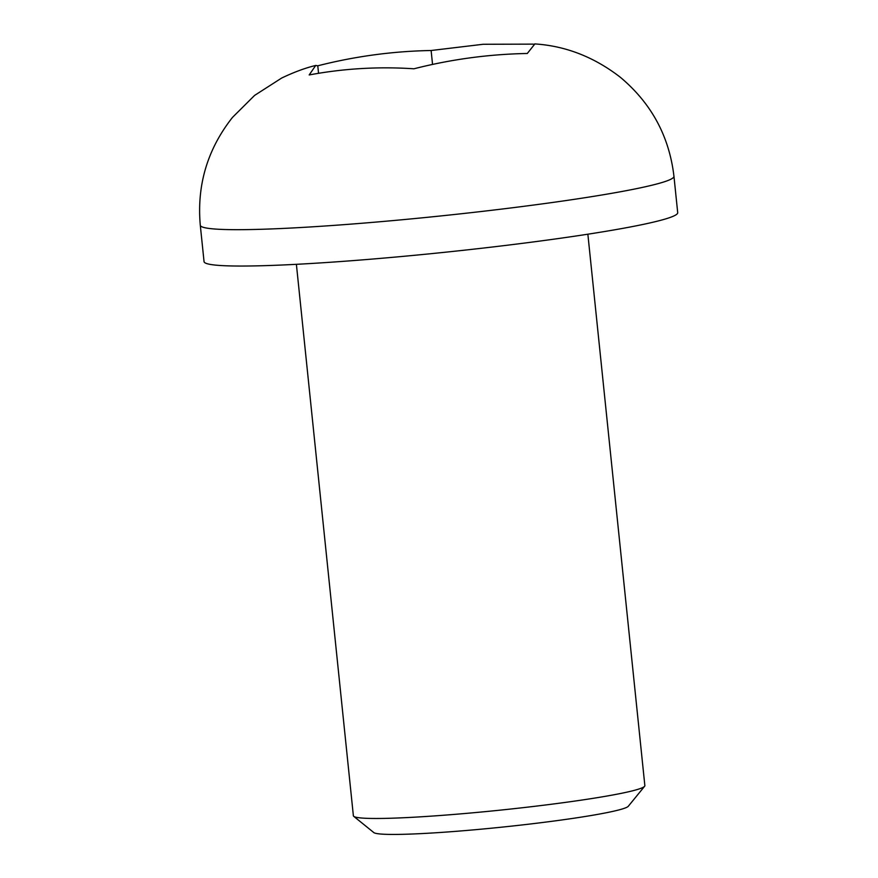 <?xml version="1.0" encoding="UTF-8"?>
<svg xmlns="http://www.w3.org/2000/svg" width="878" height="878" viewBox="0 0 878 878"><rect width="100%" height="100%" fill="white"/><g stroke="black" fill="none" stroke-linecap="round" stroke-linejoin="round"><path stroke-width="1.32" d="M534.867 43.933L527.294 53.481C489.068 54.184 451.281 59.276 413.955 68.791C378.583 66.443 343.66 68.495 309.188 74.948L315.729 65.433L317.77 65.806C355.096 56.302 392.883 51.198 431.12 50.507L483.174 44.273L533.352 44.13M200.294 225.262A238.092 15.453 174.1 0 0 305.039 227.27A238.092 15.453 174.1 0 0 549.189 202.939A238.092 15.453 174.1 0 0 673.953 176.313L677.706 212.674A238.092 15.453 174.1 0 1 552.953 239.299A238.092 15.453 174.1 0 1 308.793 263.63A238.092 15.453 174.1 0 1 204.047 261.622L200.294 225.262C196.716 185.17 207.438 149.216 232.472 117.411L254.598 95.406L281.662 78.043C294.097 72.106 305.456 67.913 315.729 65.455M587.865 234.206L644.858 785.634A146.516 9.504 174.1 0 1 644.606 786.282A146.516 9.504 174.1 0 1 563.874 802.602A146.516 9.504 174.1 0 1 417.829 816.99A146.516 9.504 174.1 0 1 362.669 818.098A146.516 9.504 174.1 0 1 353.746 816.342A146.516 9.504 174.1 0 1 353.373 815.761L296.391 264.322M644.606 786.282L628.297 806.267A128.199 8.319 174.1 0 1 520.094 825.177A128.199 8.319 174.1 0 1 381.601 834.1A128.199 8.319 174.1 0 1 373.798 832.563L353.746 816.342M431.12 50.507L432.536 64.292M317.77 65.806L318.538 73.181M673.953 176.313C669.255 136.331 651.399 103.341 620.395 77.319C594.176 57.026 565.597 45.886 534.669 43.911"/></g></svg>
